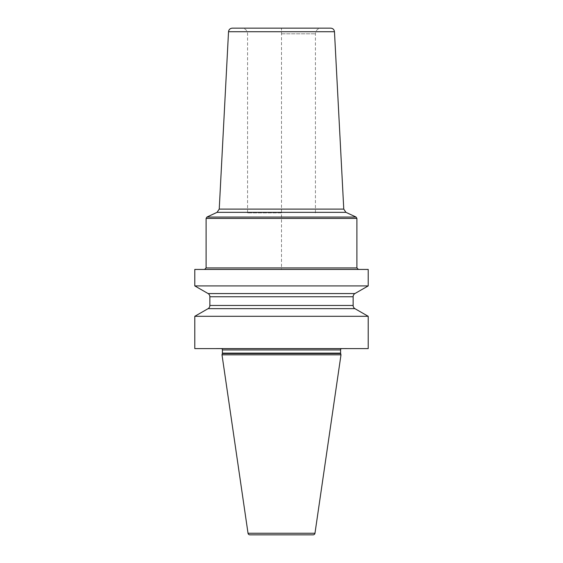 <?xml version="1.0" encoding="UTF-8"?>
<svg xmlns="http://www.w3.org/2000/svg" width="563" height="563" viewBox="0 0 563 563"><rect width="100%" height="100%" fill="white"/><g stroke="black" fill="none" stroke-linecap="round" stroke-linejoin="round"><path stroke-width="0.42" stroke-dasharray="2.81 2.11" d="M368.209 348.61L194.791 348.61M368.209 316.3L194.791 316.3M368.209 269.438L194.791 269.438M368.209 285.913L194.791 285.913M354.887 308.644L208.113 308.644M347.477 348.61L215.523 348.61M346.576 348.42A1.506 1.506 0 0 1 346.963 348.469L216.037 348.469A1.506 1.506 0 0 1 216.424 348.42L346.576 348.42L216.424 348.42M342.107 348.42L220.893 348.42L342.107 348.42A1.506 1.506 0 0 0 341.375 348.61M221.625 348.61A1.506 1.506 0 0 0 220.893 348.42M340.995 354.817L222.005 354.817M313.112 534.85L249.888 534.85M354.887 293.562L208.113 293.562M281.5 269.438L204.587 269.438L358.413 269.438L281.5 269.438L281.5 28.15L232.294 28.15M330.706 28.15L281.5 28.15M281.5 212.884L247.572 212.884L281.5 212.884M340.594 349.926L222.406 349.926M340.594 353.135L222.406 353.135M340.65 353.529L222.35 353.529M314.977 533.238L248.023 533.238M353.135 296.75L209.865 296.75M353.135 305.456L209.865 305.456M356.9 267.925L206.1 267.925M206.1 218.409L356.9 218.409M356.034 217.044L206.966 217.044M217.065 212.335L345.935 212.335M343.768 209.112L219.232 209.112M228.529 31.725L334.471 31.725M281.5 33.808L315.428 33.808L281.5 33.808M315.428 212.884L315.428 33.808C315.766 30.367 317.652 28.488 321.086 28.15M247.572 212.884L247.572 33.808C247.234 30.367 245.348 28.488 241.914 28.15"/><path stroke-width="0.84" d="M194.791 316.3L368.209 316.3L368.209 348.61L194.791 348.61L194.791 316.3L208.113 308.644A3.772 3.772 0 0 0 209.865 305.456L209.865 296.75A3.772 3.772 0 0 0 208.113 293.562L194.791 285.913L368.209 285.913L368.209 269.438L194.791 269.438L194.791 285.913M368.209 316.3L354.887 308.644L208.113 308.644M340.65 353.529L222.35 353.529L222.005 354.817L340.995 354.817L340.65 353.529A1.506 1.506 0 0 1 340.594 353.135L340.594 349.926A1.506 1.506 0 0 1 341.375 348.61M222.35 353.529A1.506 1.506 0 0 0 222.406 353.135L222.406 349.926A1.506 1.506 0 0 0 221.625 348.61M222.005 354.817L248.023 533.238A1.886 1.886 0 0 0 249.888 534.85L313.112 534.85A1.886 1.886 0 0 0 314.977 533.238L248.023 533.238M340.995 354.817L314.977 533.238M354.887 308.644A3.772 3.772 0 0 1 353.135 305.456L353.135 296.75A3.772 3.772 0 0 1 354.887 293.562L208.113 293.562M354.887 293.562L368.209 285.913M228.529 31.725C228.845 29.536 230.098 28.347 232.294 28.15L330.706 28.15C332.902 28.347 334.155 29.536 334.471 31.725L228.529 31.725L219.232 209.112L343.768 209.112L345.935 212.335L217.065 212.335L206.966 217.044L356.034 217.044L356.9 218.409L206.1 218.409L206.966 217.044M340.594 349.926L222.406 349.926M340.594 353.135L222.406 353.135M353.135 296.75L209.865 296.75M353.135 305.456L209.865 305.456M204.587 269.438L206.1 267.925L356.9 267.925L358.413 269.438M356.9 267.925L356.9 218.409M206.1 267.925L206.1 218.409M345.935 212.335L356.034 217.044M219.232 209.112L217.065 212.335M334.471 31.725L343.768 209.112"/></g></svg>
